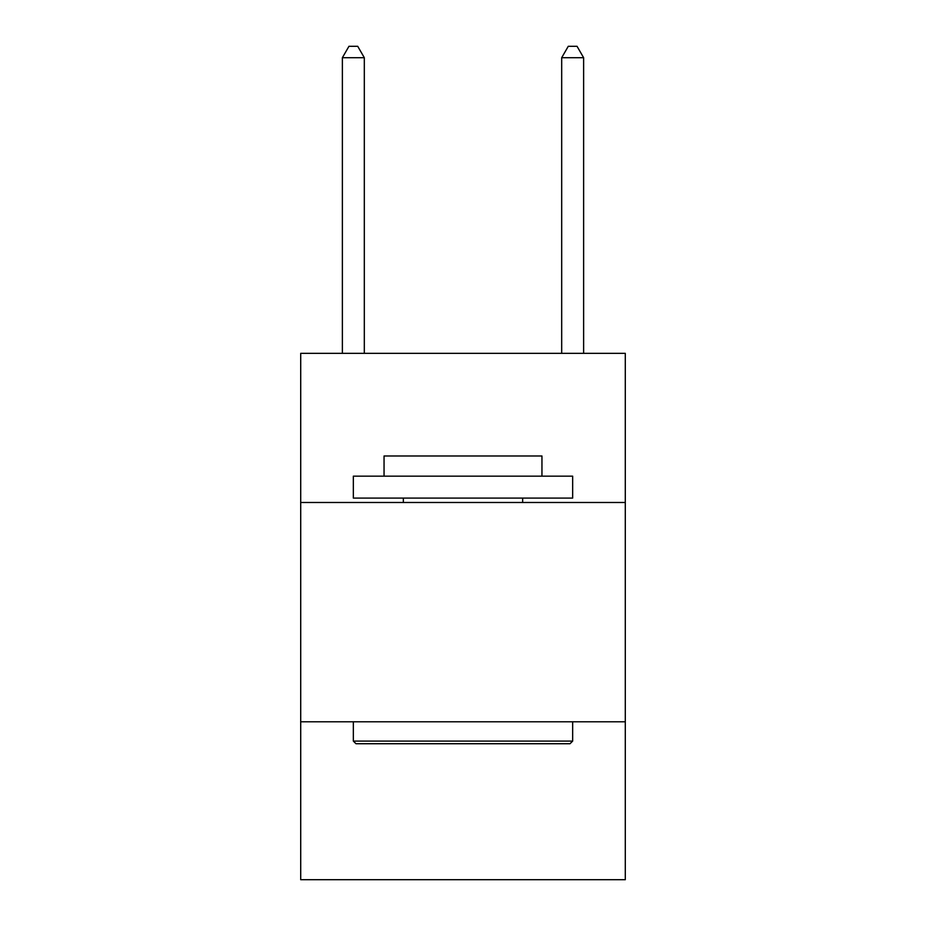 <?xml version="1.0" encoding="UTF-8"?>
<svg xmlns="http://www.w3.org/2000/svg" width="926" height="926" viewBox="0 0 926 926"><rect width="100%" height="100%" fill="white"/><g stroke="black" fill="none" stroke-linecap="round" stroke-linejoin="round"><path stroke-width="1.39" d="M625.293 502.482L625.293 353.338L300.707 353.338L300.707 502.482L625.293 502.482L625.293 879.7L300.707 879.7L300.707 502.482M625.293 721.794L300.707 721.794M355.978 743.728L353.338 741.089L572.662 741.089L570.022 743.728L355.978 743.728M572.662 476.161L572.662 498.095L353.338 498.095L353.338 476.161L572.662 476.161M384.047 476.161L384.047 455.986L541.953 455.986L541.953 476.161M572.662 721.794L572.662 741.089M353.338 721.794L353.338 741.089M522.658 498.095L522.658 502.482M403.342 498.095L403.342 502.482M364.312 353.338L364.312 57.701L342.377 57.701L342.377 353.338M342.377 57.701L348.952 46.3L357.725 46.3L364.312 57.701M583.623 353.338L583.623 57.701L561.688 57.701L561.688 353.338M561.688 57.701L568.275 46.3L577.048 46.3L583.623 57.701"/></g></svg>
